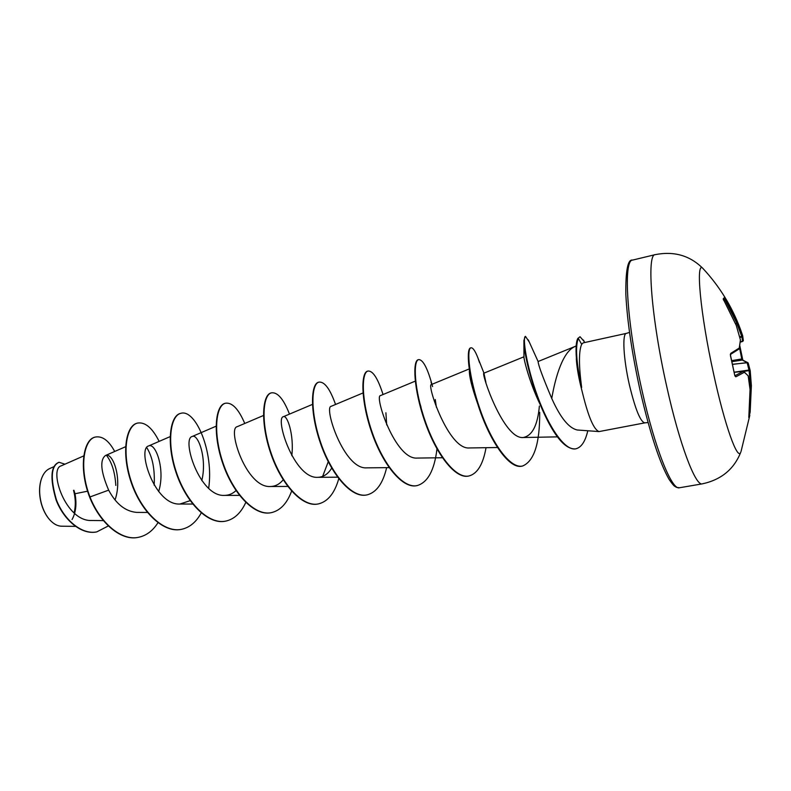 <?xml version="1.0" encoding="UTF-8"?>
<svg xmlns="http://www.w3.org/2000/svg" width="791" height="791" viewBox="0 0 791 791"><rect width="100%" height="100%" fill="white"/><g stroke="black" fill="none" stroke-linecap="round" stroke-linejoin="round"><path stroke-width="1.19" d="M748.197 363.049L750.214 370.752L749.126 370.633L747.129 362.624L748.227 363.128L750.204 370.663L751.381 385.751L750.155 412.101L748.859 417.608L750.046 389.409L748.177 375.883L744.489 372.215L735.828 376.823L734.701 375.161L730.479 355.723M723.419 299.779L724.605 297.278L725.683 298.86L737.785 322.708L742.66 335.681L740.376 329.115C731.952 306.503 719.533 286.352 703.11 268.653L703.11 268.653C690.197 255.602 674.229 250.925 655.195 254.643C646.465 254 651.329 318.348 666.704 386.384C679.449 444.196 695.566 486.495 702.319 483.855C721.273 479.751 734.107 469.162 740.821 452.066L740.821 452.066C737.795 461.568 724.833 425.835 713.561 373.767C700.173 313.305 695.358 259.072 703.11 268.653M741.068 451.384L749.809 415.384L749.186 413.307M730.498 355.802L730.746 353.369L739.269 348.03L740.416 339.883L736.223 325.249L723.182 298.939L724.605 297.278M41.231 479.445C38.967 486.752 39.006 494.85 41.34 503.738C43.179 510.185 45.937 515.485 49.596 519.638M74.097 512.944C75.857 505.953 75.679 498.429 73.553 490.361M72.06 519.519C75.877 512.647 76.865 504.045 75.016 493.742L73.909 490.262M53.966 466.65L49.675 468.559C46.026 470.21 43.278 473.651 41.429 478.862C39.036 486.327 39.046 494.632 41.448 503.758C43.327 510.343 46.135 515.742 49.882 519.964C53.65 524.038 57.545 526.124 61.579 526.203L75.402 526.361M629.527 332.398L626.383 333.377C622.092 333.486 623.427 358.966 629.379 384.841C635.262 409.174 640.394 421.85 644.784 422.869L599.054 431.579C593.952 429.75 588.553 417.332 582.858 394.323L580.792 386.107C578.28 375.666 576.787 366.54 576.303 358.719M581.247 387.936L580.831 386.146C577.835 372.838 576.243 361.151 576.046 351.085C575.986 344.846 576.58 340.634 577.816 338.469L580.04 336.729L577.816 338.469M576.174 345.875L574.503 346.745C563.093 351.886 555.529 376.051 551.752 398.456L552.237 399.524C560.641 417.974 568.966 428.139 577.212 429.988L599.054 431.579M87.593 491.181L75.016 493.742M83.806 455.873L61.095 465.889C48.548 469.063 65.307 521.862 91.776 520.498M115.041 499.952C122.615 478.209 112.54 451.76 105.48 455.507C99.676 459.986 100.734 471.535 108.654 490.143C116.079 504.035 125.433 511.451 136.714 512.4L147.403 512.459M158.645 491.577C165.616 469.528 155.54 442.258 148.649 445.936C136.754 448.576 154.482 505.617 179.962 504.025L190.156 500.654M201.794 480.572C207.282 458.642 198.076 433.31 192.223 436.474C181.268 438.639 199.579 497.074 224.525 495.393C228.817 495.344 232.643 493.742 236.025 490.588M263.482 415.483L237.132 426.715C227.175 428.356 246.159 488.284 270.473 486.505C275.397 486.386 279.638 484.151 283.198 479.791M291.79 455.725C294.262 434.981 287.222 414.613 283.435 416.669C274.576 417.727 294.232 479.188 317.853 477.319C323.45 477.131 328.067 474.056 331.716 468.104M363 392.959L331.192 406.297C323.509 406.752 343.937 469.814 366.747 467.847L389.142 467.629M386.71 424.945L385.899 412.773M415.265 381.133L380.471 395.599C374.123 395.47 395.282 460.085 417.223 458.068L442.406 457.742M469.251 368.932L431.362 384.564C426.448 383.764 448.418 450.049 469.36 447.953L497.499 447.518M485.911 382.468L483.934 373.154C480.582 371.632 503.392 439.667 523.247 437.512C532.264 435.772 537.643 425.301 539.383 406.099M575.077 346.438L538.107 361.517C538.256 364.987 542.804 377.307 551.752 398.456M542.735 410.509L540.49 405.17C528.932 381.687 523.326 357.048 523.958 356.82L523.919 340.476C523.474 350.542 530.692 383.348 542.735 410.509C554.461 436.652 565.347 449.446 575.403 448.892L575.63 448.843M477.546 403.42C471.92 387.254 469.192 376.338 469.35 370.682M328.245 461.707L322.639 476.4M146.8 447.686C152.525 456.862 154.977 469.36 154.166 485.19M106.419 455.27C111.857 462.221 114.992 472.286 115.832 485.447M108.654 490.143L89.956 496.966C78.546 467.135 84.123 438.6 95.751 436.978C102.632 435.989 108.95 440.814 114.705 451.463M108.377 525.916L96.759 531.898C81.236 535.013 63.725 519.173 56.428 499.853C50.169 478.239 51.059 465.711 59.078 462.29L64.951 464.188M89.601 497.045C99.874 523.078 121.003 541.133 138.069 537.386L138.425 537.316C121.369 541.074 100.23 523.009 89.956 496.966L89.601 497.045C78.19 467.214 83.777 438.679 95.404 437.057L95.573 437.018M96.591 531.928L96.423 531.957C80.89 535.082 63.379 519.242 56.082 499.922C49.833 478.308 50.713 465.79 58.742 462.359L58.91 462.33M581.405 387.531L581.652 387.481C578.725 365.442 578.735 351.046 581.672 344.283L583.155 342.879M138.425 537.316C146.295 535.705 152.811 530.84 157.953 522.732M159.129 441.388C152.465 428.069 145.336 421.949 137.763 423.037C126.323 425.212 121.517 452.571 131.365 481.788C141.025 511.045 163.351 533.094 181.366 529.357C189.573 527.627 196.198 522.149 201.23 512.924M208.666 488.304C214.064 451.532 195.506 409.085 181.03 413.268C170.381 415.255 166.397 442.831 176.462 472.514C186.34 502.216 208.221 524.779 225.613 521.14C234.205 519.282 240.919 513.052 245.774 502.443M244.755 423.462C238.645 409.145 232.277 402.382 225.633 403.202C215.834 404.972 212.73 432.786 223.013 462.933C233.108 493.109 254.514 516.197 271.234 512.677C280.251 510.64 287.044 503.462 291.612 491.122M289.476 414.108C283.682 399.247 277.73 392.158 271.629 392.811C262.741 394.373 260.585 422.424 271.086 453.055C281.428 483.716 302.3 507.338 318.318 503.936C327.8 501.672 334.623 493.258 338.766 478.713M335.552 404.468C330.094 389.063 324.607 381.598 319.089 382.102C311.179 383.437 310.032 411.715 320.77 442.851C331.36 474.007 351.659 498.192 366.895 494.929C376.348 492.566 382.923 483.479 386.631 467.649M383.042 394.531C377.94 378.553 372.957 370.722 368.092 371.038C361.23 372.116 361.151 400.622 372.136 432.281C382.982 463.961 402.649 488.739 417.065 485.615C427.773 482.5 434.417 470.259 436.978 448.922M436.395 407.266L435.258 399.514M432.598 386.591C427.753 368.576 423.116 359.579 418.706 359.608C412.961 360.429 414.029 389.162 425.271 421.356C436.395 453.569 455.379 478.97 468.895 475.994C477.388 473.76 483.103 464.327 486.03 447.696M479.534 362.604L477.853 357.74C475.154 350.858 472.88 347.546 471.011 347.803C466.463 348.337 468.766 377.307 480.285 410.054C491.686 442.822 509.928 468.865 522.475 466.057C534.143 461.291 539.887 443.375 539.699 412.309M539.452 402.639L539.383 401.126M529.06 341.702L525.471 336.363C522.307 336.659 526.153 365.116 537.524 396.222C548.806 427.387 565.12 451.315 575.868 448.804C581.365 447.429 585.34 441.408 587.792 430.759M584.134 341.435L580.04 336.729M137.585 423.076L137.407 423.116C125.957 425.291 121.152 452.65 130.999 481.867C140.65 511.115 162.986 533.164 181.001 529.416L181.179 529.387M180.842 413.317L180.664 413.357C170.016 415.334 166.021 442.92 176.077 472.593C185.954 502.295 207.835 524.848 225.237 521.21L225.425 521.18M225.445 403.242L225.257 403.281C215.449 405.061 212.344 432.875 222.617 463.012C232.712 493.189 254.119 516.266 270.848 512.746L271.046 512.706M271.629 392.811L271.234 392.9C262.345 394.462 260.18 422.513 270.68 453.144C281.023 483.805 301.895 507.417 317.913 504.015L318.111 503.976M319.089 382.102L318.684 382.191C310.774 383.526 309.617 411.804 320.355 442.93C330.945 474.096 351.244 498.271 366.49 494.998L366.688 494.958M368.092 371.038L367.677 371.127C360.805 372.215 360.716 400.721 371.701 432.37C382.547 464.05 402.224 488.818 416.639 485.694L416.847 485.654M418.498 359.668L418.281 359.707C412.516 360.528 413.584 389.251 424.826 421.445C435.94 453.648 454.924 479.049 468.45 476.083L468.677 476.034M471.011 347.803L470.566 347.902C468.618 348.426 467.936 353.132 468.539 362.031C469.439 373.688 472.761 388.46 478.506 406.317C489.609 440.528 509.068 469.617 522.02 466.136L522.248 466.097M538.948 401.363L538.869 399.801M525.254 336.462L523.919 340.476M581.652 387.481C576.303 362.842 575.186 346.468 578.29 338.36L581.672 344.283M743.243 340.891L740.317 342.137L742.591 341.465L741.918 336.926L736.915 323.559L737.785 322.708L735.64 323.865M748.879 415.997L750.056 389.34L748.177 375.784L743.342 371.305M750.214 370.752L751.381 385.751L750.352 385.929L749.126 370.633L743.906 371.384M732.693 364.364L747.129 362.624L742.106 359.974L741.75 358.956L742.433 358.748L739.812 345.904M742.581 360.014L732.071 361.655M742.541 360.004L747.92 362.703L732.664 364.246M750.204 370.692L749.047 370.03L734.266 372.166M740.327 342.098L743.342 340.525L742.66 335.691L739.733 337.045M749.304 412.16L750.155 412.101L751.381 385.761L749.68 385.662M739.852 337.52L741.918 336.926L742.709 335.859M748.859 417.608L748.79 417.104M735.492 323.519L736.826 323.193L724.783 299.463L725.683 298.86M748.889 415.977L748.78 417.193M736.253 325.368L723.182 298.939M734.958 375.745L743.313 371.305L734.295 372.334L743.609 371.325M740.445 339.972L736.223 325.249M740.366 340.565L739.229 348.702M735.828 376.823L734.879 375.883M730.508 354.368L730.746 353.369M679.439 487.76L676.463 487.345C674.525 485.951 674.535 487.335 669.018 479.257C659.694 462.883 650.123 433.626 640.324 391.466C632.029 353.656 627.204 321.284 625.839 294.341C625.562 270.423 627.827 259.003 632.632 260.081C622.942 259.695 626.779 323.816 642.203 391.318C654.958 448.675 671.856 490.519 679.439 487.76L702.319 483.855M749.819 405.635L750.352 385.929L749.73 386.057M731.823 360.617L741.75 358.956L739.506 347.565M724.783 299.463L723.636 300.244M734.888 375.913L730.33 354.497M91.776 520.508L103.443 520.607M105.48 455.507L125.591 446.707M148.649 445.936L170.134 436.622M179.962 504.025L192.727 504.055M192.223 436.474L216.072 426.211M224.525 495.403L239.495 495.384M270.473 486.505L287.766 486.435M283.435 416.669L312.435 404.399M317.853 477.319L337.628 477.191M477.853 357.74L483.963 373.144L523.958 356.79M523.247 437.512L557.378 436.869M583.155 342.869L626.383 333.377M644.784 422.869L648.056 422.532M632.632 260.081L655.195 254.643M584.618 342.543L583.54 340.071M431.837 384.367L431.036 382.093L431.748 384.406M538.107 361.517L528.319 339.912M421.02 407.167L419.625 402.441M742.808 360.093L739.832 345.825M742.591 341.465L743.342 340.525M738.913 349.108L730.488 354.417"/></g></svg>
